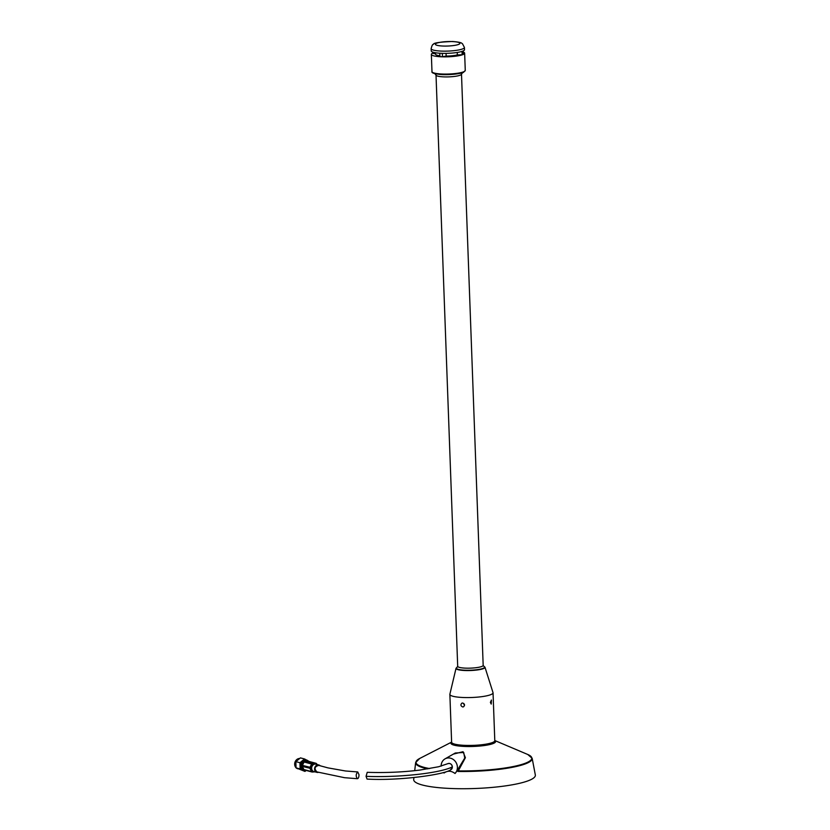 <?xml version="1.0" encoding="UTF-8"?>
<svg xmlns="http://www.w3.org/2000/svg" width="830" height="830" viewBox="0 0 830 830"><rect width="100%" height="100%" fill="white"/><g stroke="black" fill="none" stroke-linecap="round" stroke-linejoin="round"><path stroke-width="1.25" d="M462.756 706.973C460.66 705.998 460.38 704.722 461.895 703.135L462.611 703.01C464.79 703.944 465.08 705.22 463.482 706.838L462.756 706.973M457.164 667.216L456.033 668.295L449.881 694.191A21.601 3.911 -2.1 0 0 449.87 694.388A21.601 3.911 -2.1 0 0 462.403 697.47A21.601 3.911 -2.1 0 0 493.041 692.801A21.601 3.911 -2.1 0 0 493.01 692.614L484.979 667.237L483.776 666.241M449.87 694.388L451.624 742.248A21.601 3.911 -2.1 0 0 464.157 745.33A21.601 3.911 -2.1 0 0 494.794 740.671L493.041 692.801M490.395 702.419L491.225 704.079L491.422 700.043L490.395 702.419M432.658 53.151A16.652 3.009 -2.1 0 0 431.351 54.396A16.652 3.009 -2.1 0 0 441.021 56.772A16.652 3.009 -2.1 0 0 464.634 53.172A16.652 3.009 -2.1 0 0 463.233 52.031M483.921 666.355L483.153 665.255A12.751 2.303 -2.1 0 1 483.174 665.37A12.751 2.303 -2.1 0 1 465.091 668.119A12.751 2.303 -2.1 0 1 457.693 666.303A12.751 2.303 -2.1 0 1 457.704 666.189L457.019 667.341A14.172 2.563 -2.1 0 0 464.572 670.184A14.172 2.563 -2.1 0 0 479.958 669.219A14.172 2.563 -2.1 0 0 483.921 666.355L483.9 666.345M436.009 75.042A12.751 2.303 -2.1 0 0 436.041 75.177A12.751 2.303 -2.1 0 0 443.417 76.858A12.751 2.303 -2.1 0 0 461.48 74.244L462.652 72.511M439.34 74.378A15.957 2.884 -2.1 0 0 441.965 74.565A15.957 2.884 -2.1 0 0 458.129 73.683M435.532 52.757L435.594 54.241A12.409 2.241 -2.1 0 0 439.848 55.766L439.921 56.637A16.31 2.946 -2.1 0 0 442.452 56.762L446.156 56.077A12.409 2.241 -2.1 0 0 457.34 54.925L462.154 54.749A16.31 2.946 -2.1 0 0 463.316 54.251L463.192 50.931M432.617 52.051L432.669 53.328L435.574 53.857M431.144 48.69L431.227 50.91A16.652 3.009 -2.1 0 0 440.886 53.286A16.652 3.009 -2.1 0 0 464.51 49.686L464.427 47.466L462.486 43.751C461.532 43.668 463.327 42.309 452.495 41.5C439.693 41.998 433.333 42.942 433.426 44.353C432.669 44.135 431.911 45.588 431.144 48.69A16.652 3.009 -2.1 0 0 440.813 51.066A16.652 3.009 -2.1 0 0 464.427 47.466M462.154 54.749L462.03 51.377M457.34 54.925L457.257 52.456M446.156 56.077L446.063 53.359M442.452 56.762L442.328 53.338M439.921 56.637L439.796 53.224M439.848 55.766L439.755 53.224M463.794 703.498A2.013 1.795 -113.2 0 0 464.551 705.23M494.659 741.138L494.67 741.636A21.445 3.88 177.9 0 1 473.38 746.295A21.445 3.88 177.9 0 1 451.811 743.203L451.79 742.715M494.794 740.599A22.327 4.036 177.9 0 1 473.391 746.45A22.327 4.036 177.9 0 1 451.613 742.186M453.367 754.107L463.026 751.71L465.402 757.707L457.984 771.464L457.019 770.852L455.027 773.487C451.261 770.655 447.609 770.489 444.05 773.01A8.954 7.978 -113.2 0 1 443.573 772.502M457.984 771.464A58.318 10.551 177.9 0 0 532.165 758.319L535.329 774.961A60.87 11.018 177.9 0 1 474.936 788.5A60.87 11.018 177.9 0 1 413.703 779.422L413.921 777.586M457.019 770.852L464.738 758.081L463.711 752.457L455.276 753.018M455.027 773.487A8.954 7.978 -113.2 0 0 455.66 761.899A8.954 7.978 -113.2 0 0 445.015 758.879A8.954 7.978 -113.2 0 0 441.145 766.132M450.441 769.939A3.393 3.019 -113.2 0 0 452.35 766.899A3.393 3.019 -113.2 0 0 447.806 763.693M457.787 769.638L458.067 770.894A57.944 10.479 -2.1 0 0 516.831 765.758A57.944 10.479 -2.1 0 0 527.756 754.48L494.794 740.526M452.35 766.899C451.821 764.212 450.358 763.123 447.961 763.631L438.572 766.754L420.053 770.043C402.892 772.17 385.276 772.927 367.233 772.315L366.061 776.33L367.068 779.09C399.604 780.957 444.299 774.566 450.597 769.877L452.35 766.899C439.91 773.259 397.975 777.72 366.061 776.33M359.006 774.722C358.954 777.108 358.425 778.447 357.419 778.716C355.707 776.372 355.811 774.12 357.74 771.942L359.006 774.722M357.74 771.942L345.456 770.977L327.995 767.885L318.741 765.395C314.591 766.578 313.989 768.746 316.946 771.921L344.523 777.689L357.419 778.716M318.388 772.336A3.828 3.237 -75.2 0 1 316.863 772.357L313.937 771.589A3.828 3.237 -75.2 0 1 312.038 769.97A3.828 3.237 -75.2 0 1 312.122 766.183A3.828 3.237 -75.2 0 1 314.995 764.098A3.828 3.237 -75.2 0 1 315.898 764.191L318.824 764.959A3.828 3.237 -75.2 0 1 320.193 765.81M316.863 772.357A3.828 3.237 -75.2 0 1 314.612 768.352A3.828 3.237 -75.2 0 1 317.921 764.876A3.828 3.237 -75.2 0 1 318.824 764.959M316.541 763.766A1.048 0.882 139.4 0 0 315.805 763.32L312.557 763.538A1.048 0.716 122.2 0 0 311.81 764.088L310.119 767.439A1.048 0.674 98.4 0 0 310.098 768.435L311.644 771.568L312.713 771.319L311.375 768.622L302.359 766.412A1.048 0.882 -75.2 0 1 302.39 765.385L304.081 762.023A1.048 0.882 -75.2 0 1 304.859 761.463L308.106 761.235A1.048 0.882 -75.2 0 1 308.573 761.359M312.713 771.319L313.439 771.765L312.381 772.014L314.912 771.838L312.329 772.025A1.048 0.54 -93.9 0 0 312.381 772.014A1.048 0.799 76.7 0 1 311.644 771.568L309.912 768.414A1.048 0.882 -75.2 0 1 309.943 767.387L311.634 764.025L304.081 762.023M314.373 771.703L313.439 771.765M302.39 765.385L311.395 767.626L312.848 764.741L311.634 764.025A1.048 0.882 -75.2 0 1 312.412 763.465L315.659 763.237L308.106 761.235M311.395 767.626L311.375 768.622M304.859 761.463L312.412 763.465A1.048 0.54 -93.9 0 1 312.557 763.538L313.605 764.191L316.396 764.005L315.805 763.32A1.048 0.54 -93.9 0 0 315.659 763.237A1.048 0.882 -75.2 0 1 316.189 763.403M313.605 764.191L312.848 764.741M304.683 770.012A1.048 0.882 -75.2 0 1 303.915 769.545L302.359 766.412M304.434 769.991L311.987 771.993A1.048 0.882 -75.2 0 0 312.236 772.014A1.048 0.54 -93.9 0 0 312.329 772.025A1.048 1.048 0 0 1 311.987 771.993A1.048 0.882 -75.2 0 1 311.468 771.547L303.915 769.545A4.451 3.766 104.8 0 1 303.49 769.462A4.451 3.766 104.8 0 1 300.813 765.685A4.451 3.766 104.8 0 1 300.813 765.644M307.608 761.276A4.866 4.109 104.8 0 0 301.591 762.791A4.866 4.109 104.8 0 0 300.813 765.716A4.866 4.109 104.8 0 0 300.813 765.831A4.866 4.109 104.8 0 0 304.724 770.064M306.042 770.416A5.478 4.627 -75.2 0 1 302.784 770.24A5.478 4.627 -75.2 0 1 300.294 765.903A5.478 4.627 -75.2 0 1 302.483 760.913A5.478 4.627 -75.2 0 1 307.173 760.259A5.478 4.627 -75.2 0 1 308.459 761.286M299.506 758.496A5.271 4.461 104.8 0 0 294.671 764.347A5.271 4.461 104.8 0 0 296.03 767.74M296.331 768.02A5.271 4.461 104.8 0 0 297.721 768.777M306.488 761.141A4.451 3.766 104.8 0 0 305.762 760.851A4.451 3.766 104.8 0 0 301.56 762.853M302.815 769.202A4.378 3.704 104.8 0 0 303.075 769.286L303.853 769.483A4.378 3.704 104.8 0 0 303.894 769.493M306.851 761.328A4.378 3.704 104.8 0 0 306.104 761.017L305.326 760.809A4.378 3.704 104.8 0 0 305.056 760.747M306.104 761.017A4.378 3.704 104.8 0 0 301.228 765.768A4.378 3.704 104.8 0 0 303.853 769.483M306.332 761.359L306.031 761.276A4.109 3.476 104.8 0 0 301.466 765.737A4.109 3.476 104.8 0 0 303.728 769.161M300.138 768.943L304.932 771.402L296.051 767.864L295.854 761.639L300.439 757.883L304.527 758.962L299.941 762.729L300.138 768.943L296.051 767.864M299.941 762.729L295.854 761.639M309.331 761.525L304.527 758.962M304.932 771.402L306.301 770.489M431.351 54.396L431.984 71.629A16.652 3.009 -2.1 0 0 441.653 74.005A16.652 3.009 -2.1 0 0 465.267 70.405L464.634 53.172M456.033 668.295A14.504 2.625 -2.1 0 0 464.437 670.495A14.504 2.625 -2.1 0 0 484.979 667.237M442.473 46.013A12.305 2.231 -2.1 0 0 459.872 43.17A12.305 2.231 -2.1 0 0 440.533 42.237A12.305 2.231 -2.1 0 0 442.473 46.013M451.613 742.113L419.762 758.433A57.944 10.479 -2.1 0 0 429.618 768.57M427.927 768.86A58.318 10.551 177.9 0 1 415.643 762.594L414.71 770.686M483.174 665.37L461.501 74.181M457.693 666.303L436.02 75.115M434.744 73.538L436.041 75.177M465.267 70.405L463.586 72.262C463.026 73.123 452.039 75.115 441.902 74.576C434.723 73.974 431.413 72.999 431.984 71.629M445.015 758.879L455.286 753.007M532.165 758.319L527.756 754.48M415.643 762.594L419.762 758.433M308.355 761.266L315.908 763.268A1.048 1.048 0 0 1 316.427 763.59L317.008 764.264"/></g></svg>
